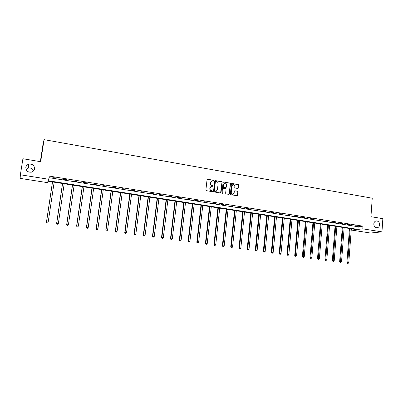 <?xml version="1.0" encoding="UTF-8"?>
<svg xmlns="http://www.w3.org/2000/svg" width="403" height="403" viewBox="0 0 403 403"><rect width="100%" height="100%" fill="white"/><g stroke="black" fill="none" stroke-linecap="round" stroke-linejoin="round"><path stroke-width="0.6" d="M373.803 223.867C373.893 226.209 374.936 227.509 376.936 227.766C378.498 227.599 379.394 226.612 379.641 224.814C379.545 222.461 378.488 221.161 376.478 220.92C374.936 221.101 374.044 222.083 373.803 223.867M25.827 167.426C25.943 170.832 27.797 172.408 31.394 172.162C33.152 171.653 34.21 170.545 34.557 168.842C34.416 165.381 32.517 163.814 28.86 164.152C27.172 164.681 26.165 165.774 25.827 167.426M213.802 180.725L213.464 180.262L207.656 179.259L207.041 179.733L205.898 189.999L206.381 190.664L212.21 191.626L212.638 191.294L211.55 190.705C210.497 190.418 209.983 189.712 209.998 188.589L210.094 187.738L211.57 186.196L212.9 186.337L213.222 186L212.134 185.41C211.081 185.123 210.568 184.418 210.583 183.294L210.678 182.443L212.129 180.917L213.484 181.058L213.802 180.725M213.479 181.058L213.273 180.348L207.258 179.35M212.3 191.632L212.109 190.906L211.55 190.705M212.89 186.337L212.693 185.622L212.134 185.41M237.876 188.488L238.46 188.02L238.752 185.194L238.284 184.544L232.017 183.461L231.423 183.929L230.355 194.06L230.828 194.714L237.246 195.762L237.71 195.284L238.062 191.858L237.594 191.208L234.778 190.75L234.319 191.229L234.143 192.931L232.904 194.211C231.856 194.15 231.317 193.561 231.287 192.453L231.987 185.783L233.191 184.519C234.249 184.564 234.798 185.148 234.838 186.272L234.722 187.38L235.196 188.03L237.876 188.488M20.367 174.786L22.911 158.742L40.683 161.699L44.078 139.645L372.241 198.216L370.941 216.688L382.85 218.673L381.963 231.876L370.448 233.02L351.743 230.103L356.388 229.574L47.992 181.224L47.453 182.635L20.15 178.378L20.367 174.786L48.738 179.264L48.174 180.74L357.97 229.398L362.786 228.849L381.963 231.876M48.98 177.668L358.161 226.753L362.982 226.169L49.221 176.091L48.738 179.264M362.982 226.169L362.786 228.849M222.144 182.332L221.665 181.677L215.273 180.574L214.668 181.048L213.545 191.269L214.028 191.929L220.441 192.992L221.046 192.513L222.144 182.332L221.464 181.758L214.885 180.66M229.211 193.979L230.284 183.849L229.811 183.199L223.685 182.025L230.012 183.118L230.491 183.768L229.418 193.903L228.954 194.387L229.418 193.903M223.428 188.266L222.99 188.745L223.791 188.191L225.594 188.498L226.073 189.153L225.63 193.279L226.108 193.934L228.954 194.387M223.191 188.664L222.728 192.966L222.401 193.304L221.972 192.841L223.086 182.494L223.685 182.025M44.078 139.645L42.97 144.496L40.33 161.643M33.635 170.812C32.608 168.58 30.835 167.683 28.321 168.127L26.109 169.613M351.834 228.864L351.743 230.103M358.161 226.753L357.97 229.398M357.249 226.093L354.932 225.725L357.265 225.881M349.995 224.939L347.653 224.567L350.011 224.728M342.671 223.776L340.308 223.398L342.686 223.559M335.276 222.597L332.893 222.219L335.291 222.385M327.815 221.408L325.407 221.025L327.83 221.197M320.284 220.214L317.856 219.826L320.299 219.998M312.683 219.005L310.229 218.612L312.698 218.789M305.006 217.781L302.532 217.388L305.026 217.565M297.258 216.552L294.759 216.154L297.278 216.33M289.435 215.308L286.916 214.905L289.455 215.086M281.541 214.048L278.992 213.645L281.561 213.827M273.566 212.779L270.997 212.371L273.587 212.557M265.517 211.499L262.917 211.086L265.537 211.278M257.386 210.205L254.767 209.792L257.411 209.983M249.18 208.9L246.53 208.482L249.2 208.678M240.888 207.58L238.213 207.157L240.913 207.359M232.516 206.25L229.816 205.822L232.541 206.024M224.063 204.905L221.338 204.472L224.088 204.679M215.524 203.545L212.769 203.107L215.55 203.319M206.9 202.175L204.114 201.732L206.925 201.943M198.185 200.79L195.374 200.341L198.216 200.558M189.385 199.389L186.549 198.936L189.415 199.158M180.499 197.974L177.627 197.52L180.524 197.742M171.517 196.548L168.615 196.085L171.542 196.311M162.439 195.102L159.512 194.639L162.469 194.866M153.271 193.647L150.314 193.173L153.301 193.41M144.012 192.171L141.02 191.697L144.042 191.934M134.647 190.679L131.63 190.201L134.683 190.443M125.192 189.178L122.139 188.69L125.222 188.936M115.631 187.657L112.548 187.163L115.666 187.415M105.974 186.121L102.856 185.622L106.004 185.879M96.206 184.564L93.058 184.065L96.241 184.322M86.338 182.997L83.154 182.488L86.373 182.75M76.363 181.41L73.144 180.897L76.399 181.164M66.283 179.803L63.024 179.29L66.319 179.557M56.088 178.181L52.798 177.663L56.123 177.935M211.58 181.088L210.678 182.443M211.943 185.491C210.895 185.204 210.376 184.498 210.396 183.38L210.487 182.529M211.031 186.352L210.094 187.738M211.358 190.78C210.311 190.493 209.792 189.788 209.807 188.669L209.903 187.813M220.597 192.997L221.942 182.418M215.786 181.471L215.358 181.798L214.376 190.77L214.713 191.234L215.953 191.38L217.444 189.833L218.109 183.713C218.124 182.599 217.61 181.894 216.572 181.607L215.786 181.471M215.494 181.546L215.358 181.798M216.27 191.314L214.522 191.309L214.184 190.846L215.167 181.884M222.99 188.745L222.728 192.966M222.38 193.304L222.527 193.042M226.526 184.881C226.491 183.743 225.932 183.158 224.859 183.113L223.65 184.388L223.398 186.745L223.877 187.4L225.821 187.712L226.274 187.234L226.526 184.881M224.411 183.249L223.65 184.388M225.841 187.707L223.675 187.481L223.197 186.821L223.448 184.468M232.763 184.639L231.987 185.783M233.1 194.175L232.697 194.281C231.649 194.221 231.11 193.636 231.08 192.523L231.78 185.864M237.246 195.762L237.851 191.929L237.377 191.279L234.778 190.75M238.012 188.493L238.541 185.269L238.072 184.619L231.649 183.541M52.481 181.924L46.466 221.982L48.189 222.083L54.158 182.191M52.541 181.934L46.552 221.862L46.859 222.829L47.549 222.869L46.894 222.778M46.859 222.829L46.466 221.982M62.505 183.496L56.622 223.353L58.354 223.453L64.193 183.763M62.591 183.511L56.732 223.237L57.019 224.194L57.715 224.234L57.065 224.149M58.354 223.453L57.715 224.234M57.019 224.194L56.622 223.353M72.419 185.053L66.666 224.708L68.404 224.814L74.117 185.32M72.535 185.073L66.802 224.597L67.074 225.549L67.769 225.589L67.125 225.504M68.404 224.814L67.769 225.589M67.074 225.549L66.666 224.708M82.232 186.589L76.605 226.053L78.353 226.159L83.94 186.861M82.373 186.614L76.766 225.942L77.018 226.889L77.714 226.929L77.079 226.844M78.353 226.159L77.714 226.929M77.018 226.889L76.605 226.053M91.944 188.115L86.444 227.378L88.197 227.488L93.657 188.382M92.106 188.141L86.625 227.277L86.857 228.214L87.557 228.254L86.927 228.169M88.197 227.488L87.557 228.254M86.857 228.214L86.444 227.378M101.551 189.622L96.171 228.692L97.934 228.803L103.269 189.889M101.737 189.647L96.377 228.592L96.589 229.524L97.294 229.569L96.675 229.483M97.934 228.803L97.294 229.569M96.589 229.524L96.171 228.692M111.057 191.113L105.798 229.992L107.566 230.103L112.785 191.38M111.268 191.143L106.029 229.896L106.221 230.818L106.931 230.864L106.316 230.783M107.566 230.103L106.931 230.864M106.221 230.818L105.798 229.992M120.467 192.584L115.329 231.282L117.102 231.393L122.205 192.856M120.704 192.624L115.58 231.186L115.757 232.103L116.462 232.148L115.857 232.068M117.102 231.393L116.462 232.148M115.757 232.103L115.329 231.282M129.781 194.044L124.759 232.556L126.537 232.667L131.524 194.322M130.038 194.085L125.031 232.466L125.187 233.372L125.902 233.418L125.298 233.337M126.537 232.667L125.902 233.418M125.187 233.372L124.759 232.556M139 195.49L134.088 233.816L135.876 233.931L140.748 195.767M139.277 195.536L134.385 233.73L134.521 234.632L135.237 234.677L134.642 234.596M135.876 233.931L135.237 234.677M134.521 234.632L134.088 233.816M148.123 196.921L143.322 235.06L145.115 235.181L149.881 197.198M148.425 196.971L143.639 234.979L143.765 235.876L144.481 235.921L143.891 235.841M145.115 235.181L144.481 235.921M143.765 235.876L143.322 235.06M157.155 198.336L152.465 236.299L154.263 236.415L158.918 198.614M157.477 198.387L152.802 236.218L152.908 237.105L153.629 237.15L153.044 237.075M154.263 236.415L153.629 237.15M152.908 237.105L152.465 236.299M166.096 199.742L161.512 237.518L163.316 237.639L167.865 200.019M166.439 199.792L161.875 237.443L161.961 238.324L162.681 238.375L162.107 238.294M163.316 237.639L162.681 238.375M161.961 238.324L161.512 237.518M174.947 201.127L170.474 238.727L172.282 238.848L176.721 201.404M175.31 201.183L170.852 238.657L170.922 239.528L171.648 239.578L171.074 239.503M172.282 238.848L171.648 239.578M170.922 239.528L170.474 238.727M183.713 202.502L179.34 239.926L181.154 240.047L185.491 202.78M184.09 202.563L179.738 239.856L179.793 240.722L180.519 240.772L179.955 240.697M181.154 240.047L180.519 240.772M179.793 240.722L179.34 239.926M192.387 203.863L188.115 241.11L189.934 241.236L194.17 204.14M192.785 203.923L188.533 241.044L188.574 241.906L189.304 241.956L188.74 241.881M189.934 241.236L189.304 241.956M188.574 241.906L188.115 241.11M200.981 205.208L196.805 242.284L198.629 242.41L202.769 205.49M201.394 205.273L197.243 242.223L197.269 243.08L197.999 243.13L197.445 243.054M198.629 242.41L197.999 243.13M197.269 243.08L196.805 242.284M209.484 206.543L205.414 243.447L207.238 243.573L211.278 206.825M209.923 206.613L205.868 243.387L205.878 244.238L206.608 244.289L206.059 244.213M207.238 243.573L206.608 244.289M205.878 244.238L205.414 243.447M217.907 207.862L213.933 244.596L215.766 244.727L219.706 208.144M218.361 207.933L214.406 244.54L214.401 245.382L215.131 245.437L214.587 245.362M215.766 244.727L215.131 245.437M214.401 245.382L213.933 244.596M226.249 209.172L222.365 245.739L224.204 245.865L228.053 209.454M226.723 209.248L222.859 245.684L222.839 246.52L223.574 246.571L223.035 246.5M224.204 245.865L223.574 246.571M222.839 246.52L222.365 245.739M234.511 210.467L230.723 246.868L232.561 246.994L236.319 210.749M234.999 210.542L231.226 246.817L231.196 247.644L231.932 247.699L231.398 247.623M232.561 246.994L231.932 247.699M231.196 247.644L230.723 246.868M242.692 211.751L238.994 247.981L240.838 248.112L244.505 212.033M243.195 211.827L239.518 247.936L239.473 248.757L240.208 248.812L239.679 248.742M240.838 248.112L240.208 248.812M239.473 248.757L238.994 247.981M250.792 213.021L247.185 249.089L249.034 249.22L252.61 213.303M251.316 213.101L247.729 249.044L247.669 249.86L248.404 249.915L247.885 249.845M249.034 249.22L248.404 249.915M247.669 249.86L247.185 249.089M258.817 214.275L255.301 250.187L257.154 250.318L260.64 214.562M259.356 214.361L255.784 250.953L256.525 251.009L256.006 250.938M257.154 250.318L256.525 251.009M255.784 250.953L255.301 250.187M266.766 215.524L263.335 251.271L265.189 251.407L268.594 215.812M267.325 215.61L263.824 252.036L264.564 252.092L264.051 252.021M265.189 251.407L264.564 252.092M263.824 252.036L263.335 251.271M274.639 216.759L271.295 252.343L273.153 252.48L276.468 217.046M275.214 216.849L271.783 253.109L272.529 253.165L272.02 253.094M273.153 252.48L272.529 253.165M271.783 253.109L271.295 252.343M282.443 217.983L279.178 253.411L281.042 253.547L284.271 218.27M283.027 218.073L279.672 254.172L280.417 254.228L279.914 254.157M281.042 253.547L280.417 254.228M279.672 254.172L279.178 253.411M290.17 219.192L286.986 254.464L288.855 254.6L292.004 219.479M290.77 219.287L287.48 255.225L288.231 255.28L287.732 255.21M288.855 254.6L288.231 255.28M287.48 255.225L286.986 254.464M297.822 220.391L294.724 255.507L296.593 255.648L299.661 220.683M298.437 220.491L295.223 256.263L295.968 256.318L295.475 256.253M296.593 255.648L295.968 256.318M295.223 256.263L294.724 255.507M305.409 221.579L302.386 256.545L304.26 256.681L307.247 221.872M306.038 221.68L303.147 257.285L302.885 257.295L303.635 257.351L303.147 257.285M304.26 256.681L303.635 257.351M302.885 257.295L302.386 256.545M312.919 222.758L309.978 257.567L311.851 257.708L314.763 223.05M313.564 222.859L310.748 258.313L310.481 258.318L311.232 258.373L310.748 258.313M311.851 257.708L311.232 258.373M310.481 258.318L309.978 257.567M320.365 223.927L317.504 258.585L319.377 258.726L322.214 224.219M321.025 224.033L318.274 259.325L318.007 259.33L318.758 259.391L318.274 259.325M319.377 258.726L318.758 259.391M318.007 259.33L317.504 258.585M327.74 225.086L324.954 259.592L326.833 259.734L329.589 225.373M328.415 225.191L325.735 260.328L325.458 260.338L326.213 260.393L325.735 260.328M326.833 259.734L326.213 260.393M325.458 260.338L324.954 259.592M335.049 226.229L332.339 260.59L334.218 260.731L336.903 226.521M335.734 226.335L333.125 261.325L332.848 261.33L333.598 261.386L333.125 261.325M334.218 260.731L333.598 261.386M332.848 261.33L332.339 260.59M342.293 227.368L339.653 261.577L341.537 261.718L344.147 227.655M342.993 227.473L340.449 262.313L340.167 262.318L340.918 262.373L340.449 262.313M341.537 261.718L340.918 262.373M340.167 262.318L339.653 261.577M349.472 228.491L346.902 262.555L348.786 262.701L351.33 228.783M350.182 228.602L347.708 263.29L347.416 263.29L348.172 263.35L347.708 263.29M348.786 262.701L348.172 263.35M347.416 263.29L346.902 262.555M28.321 168.127L28.86 164.152M375.979 220.985L376.478 220.92"/></g></svg>
